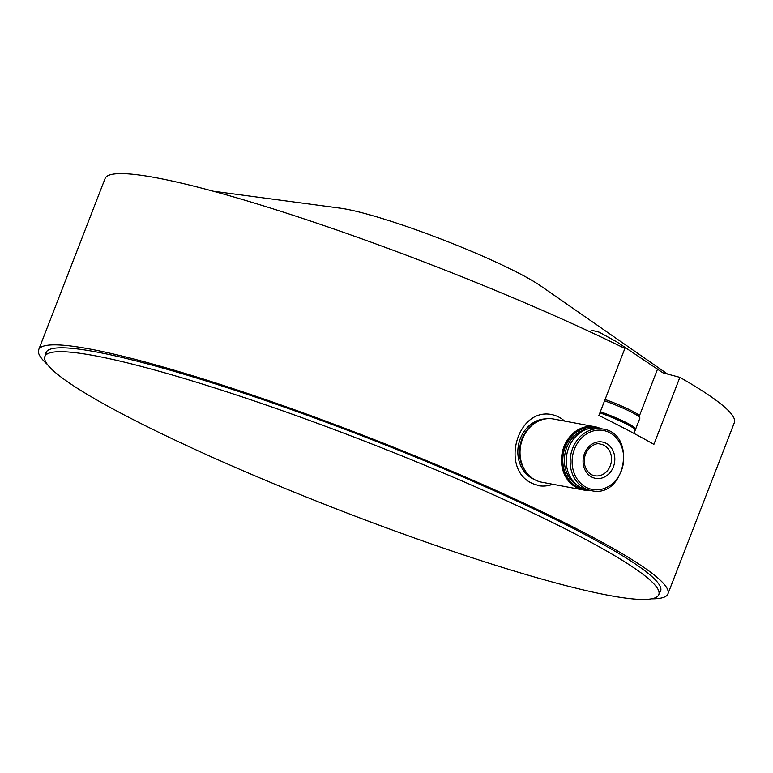 <?xml version="1.0" encoding="UTF-8"?>
<svg xmlns="http://www.w3.org/2000/svg" width="773" height="773" viewBox="0 0 773 773"><rect width="100%" height="100%" fill="white"/><g stroke="black" fill="none" stroke-linecap="round" stroke-linejoin="round"><path stroke-width="1.16" d="M651.513 598.814A337.482 37.616 -158.8 0 0 667.93 593.877L734.35 422.647A337.482 37.616 -158.8 0 0 679.873 377.359L662.954 372.828L617.067 342.043L599.346 332.245L592.079 330.332M667.553 374.064L540.771 285.962A118.453 13.209 -158.8 0 0 443.248 239.901A118.453 13.209 -158.8 0 0 340.178 208.159L213.135 191.192M679.873 377.359L653.89 444.369A337.482 37.616 -158.8 0 0 598.882 415.468L624.874 348.459A337.482 37.616 -158.8 0 0 294.445 215.725A337.482 37.616 -158.8 0 0 105.07 178.563L38.65 349.792A337.482 37.616 -158.8 0 0 47.443 364.508M667.93 593.877A337.482 37.616 -158.8 0 0 525.63 503.986A337.482 37.616 -158.8 0 0 209.464 380.983A337.482 37.616 -158.8 0 0 38.65 349.792M552.995 414.85C516.982 405.777 499.165 470.583 533.428 483.888L539.738 485.888M45.675 354.459A329.646 36.746 21.2 0 1 45.955 352.623A329.646 36.746 21.2 0 1 212.797 383.089A329.646 36.746 21.2 0 1 521.63 503.242A329.646 36.746 21.2 0 1 660.635 591.045A329.646 36.746 21.2 0 1 659.601 592.591M564.59 421.072A36.157 30.901 100.6 0 0 552.618 414.782M539.332 485.811A36.157 30.901 100.6 0 0 552.801 484.265M99.273 401.38A329.25 36.698 -158.8 0 0 437.132 545.951A329.25 36.698 -158.8 0 0 658.809 594.621A329.25 36.698 -158.8 0 0 365.117 441.344A329.25 36.698 -158.8 0 0 44.882 356.498A329.25 36.698 -158.8 0 0 99.273 401.38M601.394 441.876A18.484 15.789 100.6 0 0 584.117 467.771A18.484 15.789 100.6 0 0 611.308 470.892A18.484 15.789 100.6 0 0 601.394 441.876M602.843 429.034L598.94 428.3A31.335 26.775 100.6 0 0 597.355 428.068A31.335 26.775 100.6 0 0 566.715 455.123A31.335 26.775 100.6 0 0 587.451 489.918L591.345 490.642C625.241 498.971 637.454 433.479 602.843 429.034A31.335 26.775 100.6 0 0 601.249 428.793A31.335 26.775 100.6 0 0 570.609 455.848A31.335 26.775 100.6 0 0 591.345 490.642M588.485 428.754A30.205 25.809 100.6 0 0 564.957 453.838A30.205 25.809 100.6 0 0 577.856 485.724M597.2 428.049A31.335 26.775 100.6 0 0 595.49 427.662A31.335 26.775 100.6 0 0 593.906 427.421A31.335 26.775 100.6 0 0 563.256 454.476A31.335 26.775 100.6 0 0 583.992 489.27A31.335 26.775 100.6 0 0 585.731 489.522M595.162 427.604A31.335 26.775 100.6 0 0 594.843 427.537A31.335 26.775 100.6 0 0 593.249 427.295A31.335 26.775 100.6 0 0 562.609 454.36A31.335 26.775 100.6 0 0 583.344 489.145A31.335 26.775 100.6 0 0 583.673 489.203M600.843 428.657A32.137 27.461 100.6 0 0 594.988 426.744A32.137 27.461 100.6 0 0 593.355 426.503A32.137 27.461 100.6 0 0 561.932 454.253A32.137 27.461 100.6 0 0 583.2 489.937A32.137 27.461 100.6 0 0 589.345 490.266M594.988 426.744L553.545 419.014A32.137 27.461 100.6 0 0 551.912 418.773A32.137 27.461 100.6 0 0 520.49 446.523A32.137 27.461 100.6 0 0 541.757 482.207L583.2 489.937M537.283 421.681A31.335 26.775 100.6 0 0 527.553 473.859M545.593 418.889A31.335 26.775 100.6 0 0 518.451 445.161A31.335 26.775 100.6 0 0 534.298 479.463M600.341 411.7A32.137 3.585 21.2 0 1 610.284 415.488A32.137 3.585 21.2 0 1 635.638 429.141A32.137 3.585 21.2 0 1 635 429.537M600.215 412.048A28.93 3.227 21.2 0 1 609.829 415.69A28.93 3.227 21.2 0 1 632.565 427.498M599.906 412.821A32.137 3.585 21.2 0 1 609.858 416.608A32.137 3.585 21.2 0 1 635.203 430.261L633.976 433.402M639.397 415.903L657.601 368.972M600.66 444.156L599.887 444.04C595.654 441.827 581.808 449.905 584.659 464.959C586.543 471.298 589.915 474.893 594.766 475.753A16.069 13.73 100.6 0 0 611.211 462.467A16.069 13.73 100.6 0 0 600.66 444.156A16.069 13.73 100.6 0 0 599.838 444.031M601.887 430.261A30.012 25.644 100.6 0 0 573.837 472.313A30.012 25.644 100.6 0 0 617.985 477.385A30.012 25.644 100.6 0 0 601.887 430.261M605.085 399.467A30.534 3.401 21.2 0 1 614.873 403.187C632.99 410.647 638.276 414.386 638.923 415.372L639.87 418.222A32.137 3.585 21.2 0 0 614.525 404.569A32.137 3.585 21.2 0 0 604.583 400.781M46.989 351.077L44.882 356.498M660.915 589.21L658.809 594.621M583.344 489.145L583.992 489.27M594.843 427.537L595.49 427.662M605.095 399.457L614.893 403.187M635.638 429.141L639.87 418.222"/></g></svg>
